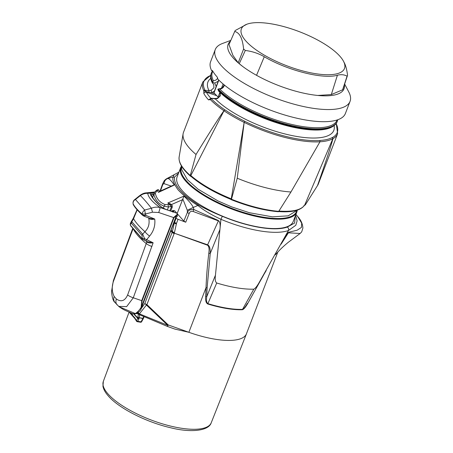 <?xml version="1.0" encoding="UTF-8"?>
<svg xmlns="http://www.w3.org/2000/svg" width="453" height="453" viewBox="0 0 453 453"><rect width="100%" height="100%" fill="white"/><g stroke="black" fill="none" stroke-linecap="round" stroke-linejoin="round"><path stroke-width="0.68" d="M118.658 306.381L126.625 306.636L133.284 297.791L141.71 300.645L141.155 307.304A24.626 12.288 99.4 0 1 135.271 313.55L136.064 313.68L139.428 311.404L140.741 309.863L175.781 217.763L177.242 216.432L177.48 214.122L176.84 213.204L160.09 207.531C156.919 206.84 154.026 207.083 151.421 208.25C147.066 202.723 143.386 198.51 140.379 195.605L139.479 195.781L134.603 199.694A4.054 1.965 52.6 0 1 135.47 199.484L140.379 195.605C142.61 194.009 145.045 193.255 147.701 193.352L154.184 192.695M133.199 204.416L133.12 203.731A4.054 3.777 -27.2 0 1 135.47 199.484L144.683 210.033L151.421 208.25L152.48 212.202L158.697 212.514A4.054 0.459 108.7 0 0 160.09 207.531C152.553 202.236 148.42 197.514 147.701 193.352A4.054 3.205 84.2 0 0 145.917 192.893C145.753 192.938 143.403 192.797 139.479 195.781M177.48 214.122L173.601 217.565L158.697 212.514M176.772 215.09L176.223 216.149L174.003 217.666A1.014 0.334 -159 0 1 173.601 217.565L141.71 300.645A1.014 0.334 21 0 0 142.112 300.747L141.155 307.304M140.741 309.863L141.33 307.094M141.546 306.494L176.223 216.149M185.73 222.219L189.139 213.59L187.366 212.423C188.284 210.266 190.43 209.297 193.81 209.513L193.301 207.423L187.287 210.249L187.366 212.423L183.844 221.07L185.73 222.219L178.018 219.28A2.531 0.832 -159 0 1 176.132 218.136L175.798 217.751M183.844 221.07L177.015 213.425M176.84 213.204L174.682 210.741L173.21 210.498L173.748 211.109C174.139 211.806 173.556 211.947 172.004 211.528L165.951 209.416L172.004 211.528M172.055 211.483L173.21 210.498L172.735 210.577M172.655 211.63A1.014 0.81 -41.1 0 1 173.748 211.109M136.064 313.68L133.675 313.935M174.224 221.845L174.569 222.202A2.531 0.832 21 0 0 176.506 223.363L178.018 219.28M189.139 213.59C189.898 211.596 191.228 210.888 193.125 211.472L218.38 220.877L207.616 244.818L174.309 233.193L176.506 223.363M210.22 253.521L207.129 287.791L206.761 296.647L215.458 275.164L219.943 229.461L210.22 253.527C210.424 248.618 209.558 245.713 207.616 244.818L207.474 245.186C208.986 246.256 209.433 248.929 208.81 253.199C207.349 265.418 206.421 276.902 206.03 287.655L205.639 296.522C205.339 300.526 206.041 303.012 207.757 303.986A58.771 19.332 -159 0 0 242.361 309.733A2.531 1.886 88.1 0 1 242.525 309.382C243.805 308.861 245.413 306.862 247.349 303.385L247.695 303.51L263.482 275.271M167.508 326.324L167.774 325.356L146.427 305.028L139.405 313.861L167.774 325.356A2.531 0.521 -46.4 0 0 168.25 324.937L146.908 304.609L174.309 233.193L207.474 245.186M188.878 332.287L168.256 324.943L167.519 326.477L175 329.133L188.873 332.287L206.03 287.655L207.129 287.791M275.181 254.841L277.678 252.293M247.695 303.51C245.605 307.213 243.827 309.291 242.361 309.733M215.452 275.164C214.881 279.337 215.305 281.947 216.715 282.995L207.899 303.635C206.562 302.678 206.189 300.35 206.761 296.647L205.645 296.522M219.026 221.143L218.238 220.458L219.026 221.143C220.022 222.587 220.362 225.011 220.045 228.403L220.928 219.297C211.115 214.699 203.471 210.118 197.984 205.549C190.107 200.77 183.488 195.549 178.131 189.898C173.731 183.697 172.055 179.422 173.103 177.072L174.065 174.733L166.829 178.612L167.989 178.448C169.581 178.975 171.67 181.183 174.263 185.073L158.522 192.355L157.168 190.656A152.542 79.439 -57.8 0 0 157.066 190.73L156.953 190.821A152.542 79.439 -57.8 0 0 156.755 190.979L156.71 191.013A152.542 79.439 122.2 0 0 156.676 191.041L155.317 193.335C156.562 198.799 159.847 202.553 165.158 204.597L168.239 204.53A148.867 138.845 1.5 0 1 168.352 204.501L168.533 204.462A148.867 138.845 -178.5 0 1 168.816 204.399L168.98 204.365A148.867 138.845 -178.5 0 1 169.116 204.331L171.291 206.387L172.191 205.549L171.704 204.954L172.14 205.492M219.943 229.461L220.045 228.403M193.125 211.472L193.81 209.513L218.238 220.458M177.185 213.454L182.819 198.98L187.287 210.249M171.036 204.756L182.604 199.671M277.344 252.672L275.475 254.32M295.667 215.113L297.117 220.877L295.792 225.271L288.465 230.515L259.212 282.429C256.987 286.33 255.192 288.572 253.816 289.161A62.967 20.713 -159 0 1 216.715 282.995M266.2 270.571L259.212 282.429M182.819 198.98L183.929 196.138C188.714 200.69 191.84 204.45 193.301 207.423L198.793 205.084C204.586 208.493 212.434 212.231 222.332 216.296A62.735 20.64 -159 0 0 287.253 227.078A2.531 2.237 -109.8 0 1 288.499 230.435A2.531 2.237 -109.8 0 1 288.465 230.515A65.266 21.472 -159 0 1 220.928 219.297L222.332 216.296M170.498 203.89L167.825 203.006L169.331 204.286L171.704 204.954L170.498 203.89M183.929 196.138L167.825 203.006M178.522 173.216L174.456 177.214L173.103 177.072L167.989 178.448C165.577 179.297 164.263 181.024 164.048 183.646L171.291 186.104M160.464 190.985L162.859 184.348L164.048 183.646M162.859 184.348L162.972 183.624L162.859 184.348C163.403 181.676 164.728 179.762 166.829 178.612L166.619 178.697M300.118 233.493L288.402 232.808L287.559 233.227L284.535 237.865M281.081 244.207L288.402 232.808L288.72 232.264L287.559 233.227M253.816 289.161L242.525 309.382A58.805 19.343 21 0 1 207.899 303.635L207.757 303.986M288.72 232.264L297.134 230.209L301.443 227.429L301.675 223.142L297.513 216.291M177.1 176.919A62.191 20.459 21 0 0 181.993 190.379A62.191 20.459 21 0 0 244.059 223.697A62.191 20.459 21 0 0 293.216 221.494L296.817 212.117A62.191 20.459 -159 0 1 247.661 214.314A62.191 20.459 -159 0 1 185.588 180.996A62.191 20.459 -159 0 1 180.702 167.542L177.1 176.919M212.463 70.572L212.157 70.566L212.463 70.572A72.197 23.749 21 0 0 217.157 76.976L217.831 79.071A72.197 23.749 21 0 0 290.073 116.529A72.197 23.749 21 0 0 345.396 113.493L350.056 101.353A72.197 23.749 -159 0 1 285.956 101.806A72.197 23.749 -159 0 1 216.398 58.737A72.197 23.749 -159 0 1 215.249 49.609A72.197 23.749 -159 0 1 222.44 43.505L230.826 40.368M215.249 49.609L210.594 61.744A72.197 23.749 21 0 0 211.591 70.577L211.591 70.577M344.642 84.02L348.799 92.01A72.197 23.749 -159 0 1 348.906 92.231A72.197 23.749 -159 0 1 350.056 101.353M212.542 70.719L211.783 70.753M216.183 86.523L214.739 83.063L212.672 82.31L212.485 82.956L212.497 82.537A67.435 22.186 21 0 1 212.242 82.044A67.435 22.186 21 0 1 211.172 73.522C210.152 76.302 210.543 79.422 212.349 82.899M214.739 83.063L218.216 81.229M217.712 77.956C217.044 79.479 215.832 80.368 214.065 80.617L213.369 80.645L212.672 82.31M218.918 91.393A66.778 21.971 21 0 0 241.959 107.916C232.072 102.406 224.309 96.817 218.663 91.161L217.893 89.213L218.765 88.862L219.801 89.082C221.845 88.833 223.267 87.82 224.071 86.047L224.32 85.005M212.989 83.426L213.72 84.468L213.941 87.78L211.126 90.272L211.811 92.661L214.445 91.053M211.126 90.272L208.958 90.549L209.014 92.225L214.722 93.629M334.127 125.741A67.435 22.186 -159 0 1 288.895 134.892A67.435 22.186 -159 0 1 215.186 98.771L217.531 98.561L220.3 95.872L219.903 92.378M210.441 98.618L210.379 99.615A1.014 0.781 -44.2 0 1 211.375 98.833A71.398 23.488 21 0 0 224.954 109.926L223.935 110.713A72.197 23.749 -159 0 1 210.379 99.615L208.527 99.887A72.197 23.749 -159 0 1 203.833 93.556A2.027 1.778 -29.3 0 1 206.364 92.219L205.99 91.506L209.014 92.225M218.703 79.966L213.85 92.605A1.014 0.334 21 0 0 213.958 92.854L218.086 97.055A1.014 0.334 21 0 0 218.578 97.384M214.66 98.981L215.186 98.771L211.579 98.465M217.531 98.561L217.236 98.216L218.884 97.101L220.118 95.187L220.322 93.884L219.847 92.321M211.375 98.833L211.291 98.465L210.379 98.692M210.764 78.392A67.435 22.186 -159 0 0 208.958 90.549L205.13 90.311L204.36 90.991L205.99 91.506L204.881 90.073A71.398 23.488 21 0 1 210.685 75.47M204.36 90.991L203.81 90.759A1.014 0.9 -25.8 0 1 204.881 90.073M203.833 93.556L203.81 90.759A72.197 23.749 -159 0 1 202.831 81.965L210.713 75.289M202.831 81.965L183.533 132.242A72.197 23.749 21 0 0 183.12 133.748A72.197 23.749 21 0 0 184.677 141.37A72.197 23.749 21 0 0 196.036 154.484C209.756 132.151 219.054 117.559 223.935 110.713M208.527 99.887L210.928 98.363M190.843 175.554C200.877 184.161 214.348 191.925 231.256 198.833L230.764 199.326C214.235 192.519 201.013 184.898 191.104 176.455L190.843 175.554L223.992 110.77L225.033 109.903C230.804 113.85 237.327 117.604 244.597 121.178L244.156 122.384C236.659 118.686 229.937 114.813 223.992 110.77M190.583 176.268C182.231 168.992 178.42 162.536 179.15 156.908A67.588 22.237 21 0 0 190.283 175.492L190.583 176.268L191.313 176.636M190.283 175.492L196.036 154.484M231.256 198.833L244.088 122.78M244.563 121.217A71.398 23.488 21 0 0 319.897 140.532L319.954 141.795A72.197 23.749 -159 0 1 244.156 122.361L237.247 178.227L231.466 199.218L231.002 199.58C248.142 206.426 263.946 210.481 278.408 211.732M244.082 122.825L244.558 121.223M231.466 199.218A67.588 22.237 21 0 0 256.698 207.502A67.588 22.237 21 0 0 278.742 211.341L278.385 211.636M317.474 185.622A72.197 23.749 21 0 0 317.632 185.385A72.197 23.749 21 0 0 318.334 183.986L337.632 133.714A72.197 23.749 -159 0 1 332.966 138.663C330.945 146.251 325.781 161.902 317.474 185.622L305.248 204.971L303.952 205.492M304.727 204.988L332.847 138.675L332.434 137.44C329.399 139.128 325.197 140.136 319.841 140.47L319.897 140.532M332.966 138.663L332.513 137.502A71.398 23.488 21 0 0 336.143 123.629M278.844 211.036C292.836 212.044 301.505 209.96 304.852 204.784M332.847 138.675C329.756 140.407 325.43 141.444 319.875 141.795M278.742 211.341L290.951 191.998L319.954 141.795M237.247 178.227A72.197 23.749 21 0 0 265.945 187.791A72.197 23.749 21 0 0 290.951 191.998M344.371 84.836A62.061 20.419 21 0 1 319.269 95.589A62.061 20.419 21 0 1 241.987 65.923A62.061 20.419 21 0 1 229.122 52.152A62.061 20.419 -159 0 1 230.469 41.183M245.299 50.459L239.252 63.692A61.195 20.13 21 0 1 238.216 62.797L232.91 55.362L228.992 44.564L234.733 31.438C237.242 32.129 239.207 33.884 240.628 36.716C242.061 39.541 243.057 43.635 243.618 48.998A60.521 19.909 21 0 0 245.299 50.459C252.31 51.37 258.635 53.465 264.275 56.744C287.819 70.577 322.966 79.462 337.417 75.232C341.035 74.281 344.257 74.598 347.083 76.183A60.521 19.909 21 0 0 347.559 75.266L342.898 89.252A61.195 20.13 21 0 1 342.604 89.819L347.083 76.183M239.252 63.692L242.666 66.432M317.785 95.453L331.313 94.575L342.604 89.819M347.559 75.266C346.868 69.858 345.803 65.747 344.376 62.939L343.533 61.325A55.226 18.165 -159 0 1 343.617 61.495A55.226 18.165 -159 0 1 304.427 71.381A55.226 18.165 -159 0 1 242.259 35.872A55.226 18.165 -159 0 1 246.879 24.224A55.226 18.165 -159 0 1 299.45 31.721A55.226 18.165 -159 0 1 343.533 61.325M246.879 24.224L235.215 30.527A60.521 19.909 21 0 0 234.762 31.382A60.521 19.909 21 0 0 234.733 31.438M238.216 62.797L243.618 48.998M172.893 185.39L174.263 185.073M172.955 185.368L159.269 191.528L158.522 192.355M157.276 190.345L158.805 190.164L159.847 191.687M157.191 189.943L157.185 189.909C158.233 189.597 158.776 189.682 158.805 190.164M152.678 197.678L153.856 193.38L152.423 197.31M155.317 193.335L153.856 194.45C155.288 200.05 158.703 203.963 164.099 206.183L165.158 204.597M168.018 204.575L168.488 207.004L164.099 206.183L163.318 208.267M167.395 209.903L168.488 207.004L171.291 206.387L171.33 207.095A1.014 0.345 22.4 0 0 172.276 207.123M127.633 294.954A7.599 2.514 20 0 0 133.284 297.791L153.131 242.768C149.966 243.227 147.865 242.944 146.829 241.919L127.633 294.954C124.954 300.922 121.206 302.27 116.376 298.997L114.162 296.466C111.619 291.29 111.608 285.639 114.133 279.507L133.171 228.442M146.228 241.183L146.715 241.794L146.817 241.443M146.914 241.483L146.715 241.794M148.329 217.666L148.72 218.187C149.966 219.428 151.97 219.711 154.739 219.042C155.419 225.469 153.703 231.149 149.592 236.087A7.599 2.112 -140.3 0 1 144.937 231.693C139.207 226.506 135.419 222.163 133.561 218.674L131.823 221.76L131.155 221.845L133.261 218.289L137.044 209.671M137.197 209.841L133.561 218.674A7.599 0.51 -149.2 0 1 133.261 218.289M133.108 204.11L133.267 204.58C134.654 207.18 137.752 210.736 142.559 215.249L143.516 215.911M148.431 217.91L148.72 218.187C149.801 223.663 148.539 228.165 144.937 231.693L142.672 234.178L144.649 238.714L142.316 238.521L141.97 235.345L142.672 234.178L131.823 221.76L131.302 223.131L141.97 235.345M152.48 212.202L145.481 213.975L145.855 215.379L154.739 219.042L149.552 218.369M130.351 223.578L130.458 225.549L142.338 239.156L147.65 241.811L153.131 242.768L144.649 238.714L144.275 239.965M173.946 222.587L174.32 223.018L176.132 218.136M176.347 223.912A2.531 0.838 -167.4 0 1 176.115 223.856A2.531 0.838 12.6 0 1 174.32 223.018A688.056 313.878 92.3 0 1 172.367 231.568A2.531 0.866 13 0 0 174.49 232.519M171.087 230.101L172.367 231.568L172.117 232.389L170.792 230.871M174.167 233.595A2.531 0.832 -159 0 1 172.117 232.389L144.858 303.402L146.427 305.028A2.531 0.521 133.6 0 0 146.908 304.609A2.531 0.832 -159 0 1 144.858 303.402L141.228 308.584M138.307 312.321A2.531 1.812 -134.4 0 0 139.405 313.861L139.524 314.535M167.519 326.477A2.531 2.531 0 0 1 167.429 326.443L139.348 314.62A2.531 2.531 0 0 1 138.471 313.969A2.531 2.033 -41.1 0 1 138.069 312.496M132.854 228.097L113.358 280.622L111.54 291.477C112.067 297.559 113.227 301.239 115.022 302.519L119.048 306.692L135.271 313.55L132.939 313.753C124.009 309.852 124.043 310.09 119.043 306.692L119.026 306.675M138.425 313.918L136.364 313.533M138.442 313.555L137.723 318.295A1.014 0.464 27.5 0 0 138.895 319.014L139.643 314.75M143.301 318.034L142.848 318.578L143.658 316.517M137.972 317.485L142.848 318.578L141.076 321.84L141.602 321.392M133.697 313.946A202.304 66.551 -159 0 0 137.723 318.295L136.546 320.56A1.014 0.464 27.5 0 0 137.718 321.285A1.014 0.504 99.4 0 1 137.219 321.681A1.014 0.504 99.4 0 1 137.027 321.551L136.613 321.341A1.014 1.014 0 0 0 137.219 321.681L140.572 322.236A1.014 0.504 99.4 0 1 140.498 322.213M137.027 321.551L134.705 317.678A202.304 66.551 21 0 1 132.225 314.914L132.706 313.657M134.162 314.014A202.355 66.568 21 0 0 137.865 317.989A1.014 0.578 12.6 0 0 139.099 318.476M136.613 321.341L134.818 318.493L129.179 312.157M130.883 225.787L142.695 239.309M130.368 223.539L130.226 224.677L131.302 223.131M133.267 204.58L133.171 204.292C134.479 206.851 137.57 210.39 142.435 214.898L143.086 215.554L142.723 215.113L145.855 215.379L143.584 215.939M133.097 204.014L133.12 203.731C134.479 206.602 137.514 210.073 142.219 214.15L142.435 214.898M144.683 210.033A4.054 2.446 132.6 0 0 142.219 214.15L145.481 213.975A4.054 0.34 -102.3 0 1 144.683 210.033L144.683 210.033M154.145 192.763L151.591 193.023C150.39 193.176 149.994 193.669 150.402 194.501A73.516 24.185 21 0 0 161.347 207.038L165.968 209.479M165.894 209.456L161.664 207.163C156.562 202.768 152.989 198.686 150.945 194.915A1.014 0.895 151.6 0 0 150.402 194.501M161.347 207.038A1.014 0.702 -49.4 0 1 161.664 207.163M150.923 194.858L151.981 194.377A1.014 0.804 84.2 0 0 151.591 193.023M153.55 194.218L151.981 194.377L151.461 195.809M210.22 253.527L208.81 253.199M211.228 422.785C208.771 430.877 190.945 432.938 170.628 427.751C146.393 422.23 118.635 408.176 108.176 395.814C105.277 392.547 103.533 389.354 102.944 386.233L103.341 381.369A57.78 19.009 21 0 0 107.661 393.527A57.78 19.009 21 0 0 107.91 393.81A57.78 19.009 21 0 0 165.487 424.744A57.78 19.009 21 0 0 211.228 422.785L246.466 333.816A58.794 19.343 21 0 0 246.489 333.753M188.878 332.298A58.794 19.343 21 0 0 246.466 333.816M171.33 207.095L169.83 210.73M198.793 205.084C181.857 194.326 173.742 185.039 174.456 177.214M295.248 216.211L294.62 223.057L287.253 227.078M181.432 167.055A61.682 20.294 -159 0 0 185.962 180.351A61.682 20.294 21 0 0 186.206 180.634A61.682 20.294 -159 0 0 248.114 213.771A61.682 20.294 -159 0 0 296.602 211.262M212.74 81.897A67.435 22.186 -159 0 1 212.485 81.41A67.435 22.186 -159 0 1 211.421 72.882L211.172 73.522M217.882 89.649A67.435 22.186 21 0 0 285.35 124.671A67.435 22.186 21 0 0 337.083 121.857L337.326 121.217A67.435 22.186 -159 0 1 285.6 124.037A67.435 22.186 -159 0 1 218.125 89.009M241.959 107.916A66.778 21.971 21 0 0 291.188 126.817A66.778 21.971 21 0 0 332.864 126.398M210.9 98.329A70.17 23.086 -159 0 1 206.364 92.219L216.704 95.651M224.02 84.892L223.544 86.138M220.249 94.717L219.773 95.962M218.086 97.055L219.881 92.378M221.511 88.137L223.103 83.992M218.85 80.113L213.958 92.854M213.369 80.645A66.778 21.971 -159 0 1 212.814 71.297M337.1 119.977A66.778 21.971 -159 0 1 286.896 123.227A66.778 21.971 -159 0 1 219.801 89.082M337.417 75.232L331.313 94.575M264.275 56.744L256.54 75.311M157.185 189.909L155.492 191.234A2.027 0.968 51.6 0 1 156.393 191.274M114.054 278.584A7.599 2.605 20.4 0 0 114.133 279.507M114.162 296.466A7.599 6.274 139.5 0 0 115.005 302.491M151.936 246.438A7.599 2.514 -160 0 1 146.257 243.584A75.996 25.527 -159.7 0 1 133.125 228.555A7.599 2.605 -159.6 0 1 133.029 228.284M145.702 240.702C145.685 241.206 145.962 240.911 146.54 239.813L149.592 236.087M174.003 217.666L142.112 300.747M174.309 233.193L172.231 232.083M117.101 304.892A7.599 5.906 -41.7 0 1 116.376 298.997M137.989 317.411L142.95 318.357A1.014 0.334 -159 0 0 143.499 318.266L143.431 318.334M138.895 319.014L137.718 321.285L141.076 321.84A1.014 0.504 99.4 0 1 140.572 322.236A1.014 1.014 0 0 0 141.63 321.721L143.408 318.459M136.33 320.424L135.928 319.575M134.813 318.487A1.014 0.798 -42.7 0 1 134.705 317.678M130.419 312.695A69.156 22.752 21 0 0 132.225 314.914A1.014 0.81 -41.1 0 0 132.333 315.724M129.971 312.502A1.014 0.855 144.1 0 0 130.107 312.949M154.683 192.004L145.917 192.893M172.678 210.611L171.466 211.285M172.621 212.061L173.04 211.653L171.987 211.46M246.466 333.742L277.774 252.179M172.191 205.543L172.276 207.117L170.668 211.013M103.341 381.369L129.082 312.128M178.946 172.112L174.065 174.733M159.988 191.2L162.644 183.844L164.428 180.447L167.174 178.482M297.661 216.477C300.917 220.005 302.661 223.884 302.893 228.108L301.687 231.874L300.039 233.55L288.323 242.264C283.453 246.273 279.79 249.745 277.332 252.683M297.638 216.443L295.939 214.399M181.455 166.092L180.702 167.542M296.817 212.117L297.23 210.537M213.72 84.468L212.378 82.933M337.083 121.857C332.083 130.758 316.783 132.412 291.188 126.817M211.46 98.273L214.988 98.539L217.236 98.216M224.042 84.779L223.629 85.979L222.253 87.633L220.532 88.578L218.765 88.862M337.326 121.217L337.74 119.768M211.421 72.882L212.383 71.076M211.421 98.267L210.486 98.573M278.431 211.551C292.315 212.61 301.103 210.385 304.807 204.875M337.632 133.714L336.245 123.476M311.992 194.309L317.632 185.385M179.15 156.908L183.12 133.748M212.904 71.348L211.721 70.73M234.762 31.382L233.012 35.374M155.492 191.234L153.856 193.38M138.471 313.969L137.514 312.876M133.839 313.969L133.499 313.912M144.094 316.709L143.499 318.261M129.416 312.31L129.037 312.094M130.322 223.657L131.155 221.845M143.641 215.962L149.615 218.397M134.603 199.694A4.054 4.054 0 0 0 133.035 203.306M181.46 165.968L181.783 169.83L187.389 179.705L198.137 189.224L217.938 200.911L231.653 206.885L249.512 212.746L272.4 216.834L288.199 215.849L297.598 210.045"/></g></svg>
